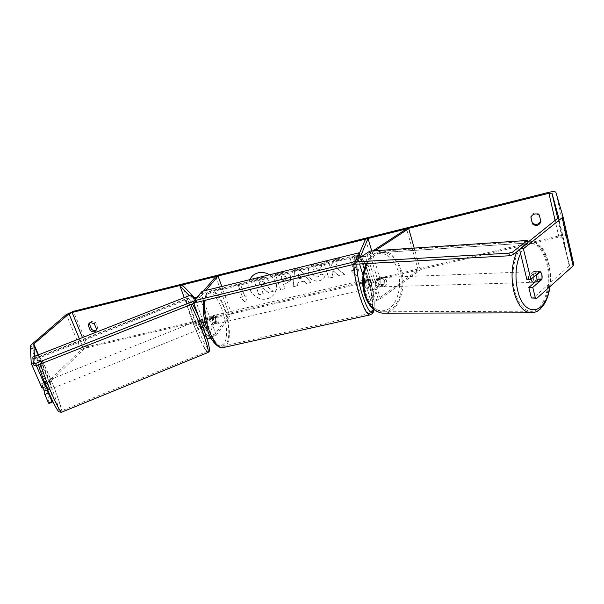 <?xml version="1.0" encoding="UTF-8"?>
<svg xmlns="http://www.w3.org/2000/svg" width="604" height="604" viewBox="0 0 604 604"><rect width="100%" height="100%" fill="white"/><g stroke="black" fill="none" stroke-linecap="round" stroke-linejoin="round"><path stroke-width="0.45" stroke-dasharray="3.02 2.27" d="M206.643 328.025L210.426 326.349L213.144 322.717C213.023 319.773 212.268 317.681 210.856 316.428L208.116 320.014C206.394 321.305 204.786 321.819 203.291 321.547L201.442 319.501L203.744 325.775L201.328 326.741L203.744 329.135M201.238 322.747L199.018 320.467L201.328 326.741M189.271 295.643L192.012 298.519L194.473 298.633M211 338.142L216.255 335.258L231.513 313.853L229.256 314.382L213.876 335.801C212.178 337.13 210.577 337.636 209.082 337.319L195.983 322.189L193.71 323.095L184.265 297.613M193.71 323.095L207.059 338.542M206.915 328.825C209.754 328.01 211.725 326.998 212.812 325.798L215.5 322.166C215.386 319.222 214.624 317.123 213.22 315.877L210.502 319.456C209.52 320.543 207.701 321.509 205.043 322.34M231.513 313.853L221.796 286.515M196.292 298.195L201.744 295.401L205.934 290.411M197.115 297.221L199.35 295.99L203.571 290.992M229.256 314.382L215.771 276.549M195.983 322.189L182.212 284.945M203.744 325.775L204.59 326.726M213.144 322.717L215.5 322.166M210.856 316.428L213.22 315.877M201.442 319.501L199.018 320.467M378.836 277.802L380.913 280.46L380.86 284.605L375.099 288.644C372.902 289.792 371.286 290.094 370.252 289.535L371.468 285.858C371.082 282.8 370.403 280.55 369.437 279.108L368.198 282.717C369.225 283.253 370.841 282.951 373.053 281.811L378.836 277.802L381.011 277.719L383.087 280.384L383.027 284.529L377.274 288.584C372.872 290.886 369.64 291.475 367.579 290.373L368.825 286.477C368.44 283.419 367.761 281.177 366.787 279.735L365.511 283.555C367.572 284.627 370.811 284.016 375.227 281.736L381.011 277.719M377.56 279.607L380.075 279.018L373.317 299.697C374.359 300.279 375.967 299.992 378.157 298.837L418.202 270.079L420.354 269.98L380.331 298.799C375.952 301.117 372.728 301.69 370.652 300.528L377.56 279.607L365.495 239.124M420.354 269.98L414.193 248.093M375.069 250.736L367.451 255.734L359.002 258.195M358.195 258.074L357.704 257.327L359.169 253.914M372.894 250.887L365.269 255.869L360.747 257.062M380.075 279.018L371.739 250.962M418.202 270.079L406.575 228.856M371.468 285.858L368.825 286.477M369.437 279.108L366.787 279.735M380.86 284.605L383.027 284.529M531.007 279.176L530.999 279.154C530.395 274.767 531.241 272.245 533.513 271.589C534.661 271.77 535.499 272.849 536.027 274.843C536.624 279.229 535.778 281.743 533.483 282.385M533.513 271.589L534.978 271.536C533.709 271.581 532.834 272.736 532.343 275.001L536.035 274.865M534.978 271.536L539.629 271.792M534.744 282.347L534.948 282.34C536.239 282.31 537.122 281.147 537.605 278.867L542.014 278.723M384.537 280.332C385.171 284.122 384.265 286.296 381.819 286.87L379.176 284.091C378.542 280.309 379.44 278.127 381.864 277.538L384.537 280.332M375.545 284.205L375.424 280.679L377.961 280.588C378.481 278.633 379.418 277.629 380.777 277.583L381.803 277.923L379.267 278.021L380.913 280.46L381.033 283.963L383.57 283.88C383.049 285.851 382.106 286.862 380.731 286.9L377.213 286.651L375.545 284.205M379.267 278.021L375.424 280.679M377.213 286.651L381.033 283.963M537.605 278.867L534.027 281.962M532.343 275.001L535.944 271.936M377.961 280.588L381.803 277.923M383.57 283.88L379.742 286.575M381.003 284.031C380.369 280.241 381.26 278.051 383.691 277.47L386.364 280.264C386.99 284.061 386.084 286.243 383.646 286.809L381.003 284.031M528.56 279.229C527.956 274.858 528.802 272.344 531.082 271.687C532.23 271.86 533.068 272.94 533.596 274.933C534.193 279.312 533.347 281.819 531.052 282.461C529.919 282.279 529.089 281.2 528.56 279.229M514.691 291.068C508.734 269.165 518.104 241.328 530.35 242.823C537.892 243.82 543.336 250.796 546.696 263.752C552.328 285.571 543.011 313.385 530.146 311.226C523.223 309.988 518.073 303.268 514.691 291.068M400.354 270.441C406.364 289.399 396.33 313.665 382.657 311.77C375.303 310.698 369.852 304.892 366.296 294.352C360.029 275.462 369.92 251.332 382.928 252.434C390.962 253.204 396.768 259.207 400.354 270.441M249.943 279.599C245.224 289.195 256.534 301.69 267.119 298.686C270.479 297.848 273.046 296.005 274.835 293.182C281.275 283.797 269.633 269.301 258.27 272.698C255.296 273.469 252.933 275.039 251.189 277.41M249.897 279.614C245.035 289.203 256.375 301.864 267.021 298.837C270.381 297.991 272.955 296.156 274.744 293.325C278.097 286.228 276.345 280.052 269.497 274.797M52.201 400.112L50.245 381.902L83.714 349.233L86.704 347.813L558.926 237.078L561.984 237.213L569.564 265.473L533 298.278M335.258 266.968L339.35 258.565L333.937 259.894L330.312 267.753L328.282 261.283L323.752 262.393L328.757 278.263L333.272 277.183L331.989 273.091L333.083 270.894L339.04 275.802L344.507 274.495L335.258 266.968L339.35 258.565M304.016 281.192L297.84 282.672L297.621 285.707L293.083 286.794L294.677 269.505L298.927 268.463L310.811 282.551L306.077 283.684L304.099 281.049L297.84 282.672M358.746 269.082L356.911 276.194L351.286 270.871L353.77 270.275L350.086 258.24L352.585 257.629L356.254 269.678L358.806 268.939L356.911 276.194M242.408 296.987L240.12 297.538L245.617 302.619L246.998 295.885L244.703 296.436L240.709 284.982L238.406 285.541L242.408 296.987L238.406 285.541M290.554 276.489L290.275 280.8L285.609 283.797L283.45 284.318L284.922 288.742L280.566 289.784L275.371 274.261L282.144 272.6C286.372 271.679 289.173 272.978 290.554 276.489L290.365 280.656L285.7 283.654L283.45 284.318M325.118 275.643L324.68 276.67C323.857 278.693 321.992 280.105 319.071 280.913C313.891 281.758 310.252 279.712 308.153 274.782L308.652 268.372C309.716 266.432 311.505 265.118 314.012 264.439C317.281 263.782 319.931 264.318 321.955 266.07L319.38 269.459L315.243 268.463L312.932 270.214L312.744 273.627C313.725 276.164 315.462 277.259 317.946 276.904L320.988 274.11L325.186 275.5L324.748 276.526C323.933 278.55 322.06 279.969 319.146 280.769C313.967 281.615 310.335 279.569 308.236 274.646L308.727 268.236C309.792 266.296 311.581 264.982 314.088 264.303C317.357 263.638 320.007 264.182 322.03 265.926L321.955 266.07M539.432 215.477L539.229 214.488C537.953 213.144 536.352 212.676 534.419 213.069C532.517 213.612 531.301 214.767 530.765 216.549L530.976 217.41M89.86 322.702L91.725 321.313L95.613 322.574L97.735 327.798L96.119 330.312M94.337 323.767L95.613 322.574M48.947 403.457L46.704 383.691L47.369 382.543L81.027 349.859L87.98 346.56L558.647 236.013C562.694 235.175 565.08 235.281 565.805 236.323L573.77 264.514M540.708 220.936L539.229 214.488M527.722 242.4L519.448 248.984L520.437 248.931M519.599 249.595L519.448 248.984M526.877 279.463L536.027 271.664C537.975 273.182 538.609 275.824 537.93 279.592L535.235 281.925M36.331 365.571L34.858 362.189L34.428 356.451M45.232 383.955L45.021 381.97L46.349 384.635L47.784 388.327L48.078 390.856M41.993 388.078L41.548 383.359L44.454 391.007M47.784 388.327L44.326 389.716M33.228 362.83L34.858 362.189M45.021 381.97L41.548 383.359M96.474 329.006L97.735 327.798M536.027 271.664L539.953 271.513M537.93 279.592L541.139 279.486M540.927 221.887L540.723 220.875M530.939 217.546L530.765 216.549M273.287 291.264L268.289 292.457L263.571 288.546L261.675 289.006L263.269 293.657L258.973 294.684L253.688 279.29L261.056 277.478L266.719 277.916L269.346 281.245L268.984 285.443L267.738 286.779L273.287 291.264L268.199 292.6L263.472 288.697L261.585 289.15L263.17 293.808L258.874 294.835L253.589 279.425L260.958 277.621L266.628 278.059L269.256 281.381L268.886 285.586L267.64 286.923L273.189 291.407M356.964 276.051L351.286 270.871M351.347 270.728L353.77 270.275M353.831 270.139L350.086 258.24M356.254 269.678L352.585 257.629M352.645 257.493L350.154 258.104M356.315 269.543L358.806 268.939M238.52 285.398L240.709 284.982M242.514 296.836L240.226 297.387L245.722 302.476L247.096 295.741L244.703 296.436M244.801 296.292L240.815 284.839M297.923 282.529L297.621 285.707M297.704 285.564L293.083 286.794M293.166 286.651L294.677 269.505M294.76 269.369L298.927 268.463M299.01 268.327L310.811 282.551M310.886 282.408L306.077 283.684M306.16 283.54L304.099 281.049M298.18 278.859L301.736 277.999L298.527 273.997L298.097 278.995L301.66 278.142L298.444 274.133L298.097 278.995M283.54 284.174L284.922 288.742M285.012 288.599L280.566 289.784M280.656 289.641L275.371 274.261M275.462 274.118L282.227 272.457C286.462 271.543 289.263 272.842 290.637 276.353M286.311 277.621C285.805 276.285 284.733 275.802 283.095 276.187L281.041 276.685L282.415 280.8L286.198 279.207L286.221 277.757C285.722 276.421 284.65 275.945 283.012 276.322L280.958 276.828L282.325 280.943L286.115 279.35L286.221 277.757M339.41 258.429L334.004 259.758L330.388 267.617L328.357 261.147L323.827 262.257L328.833 278.119L333.34 277.04L332.057 272.948L333.151 270.758L339.108 275.658L344.507 274.495M344.567 274.352L335.326 266.832M322.03 265.926L319.38 269.459M319.456 269.316L315.318 268.327L313.008 270.079L312.819 273.484C313.801 276.028 315.537 277.115 318.014 276.76L320.988 274.11M321.056 273.967L325.186 275.5M264.982 282.71L262 281.396L259.169 282.091L260.437 285.798L264.854 284.167L265.065 282.521L262.098 281.26L259.169 282.091M259.267 281.947L260.535 285.654L264.952 284.023L265.081 282.566M48.071 383.948L49.921 389.421L48.38 386.545L46.531 381.048L48.071 383.948M47.603 389.739L48.245 389.482L48.614 389.942L48.026 387.609L44.137 389.165L44.326 391.052M42.771 387.768L41.706 383.608L44.137 389.165M41.706 383.608L45.61 382.053L45.232 381.569L45.813 383.895L45.292 384.099M45.255 384.114L41.887 385.465M198.225 323.865L200.709 328.878L199.916 325.813L197.425 320.792L198.225 323.865M203.405 322.725L202.718 321.147L199.871 322.279L198.641 320.309L198.663 320.913L201.487 319.78L203.503 325.269L200.687 326.402L201.925 328.387L201.91 327.806L203.057 327.338M204.741 326.666L203.503 325.269M201.487 319.78L202.718 321.147M48.026 387.609L48.245 389.482M45.813 383.895L45.61 382.053M199.871 322.279L198.663 320.913M200.687 326.402L201.91 327.806M196.209 324.673L198.686 329.686L197.886 326.628L195.402 321.6L196.209 324.673M50.23 383.079L52.087 388.553L50.562 385.669L48.705 380.188L50.23 383.079M51.468 392.842C44.19 376.209 37.758 357.115 39.57 357.794C41.034 358.595 44.303 364.793 49.385 376.398C56.391 392.479 62.846 411.415 61.064 410.962C59.728 410.35 56.527 404.31 51.468 392.842M202.529 332.049C196.519 315.582 187.852 298.119 186.689 299.916C185.949 301.532 187.678 308.1 191.876 319.607C197.727 335.552 206.274 352.94 207.557 351.271C208.312 349.844 206.636 343.434 202.529 332.049M366.975 288.667L366.704 288.954C365.707 289.225 363.721 281.668 364.416 280.226L364.688 279.954C366.288 281.985 367.051 284.892 366.975 288.667M370.622 287.496L368.833 281.562L365.722 282.294L365.745 279.916L369.625 279.358L371.407 285.262L370.622 287.496L367.511 288.221L368.297 288.357L368.319 285.979L371.407 285.262M368.833 281.562L369.625 279.358M216.64 323.57L216.134 323.895C213.793 322.143 213.008 319.41 213.778 315.681L214.269 315.371C216.602 317.1 217.395 319.833 216.64 323.57M209.369 318.957L212.147 318.308L212.593 315.96L213.899 315.99L211.143 316.639L213.137 322.136L211.385 324.484L209.369 318.957L211.143 316.639M211.385 324.484L215.454 323.842L215.892 321.494L213.137 322.136M215.892 321.494L214.156 323.842M212.147 318.308L213.899 315.99M365.722 282.294L366.537 280.082M368.319 285.979L367.511 288.221M364.771 289.18L364.491 289.467C363.487 289.739 361.502 282.189 362.211 280.747L362.483 280.475C364.091 282.498 364.854 285.398 364.771 289.18M218.618 323.11L218.112 323.434C215.787 321.683 215.001 318.942 215.764 315.212L216.247 314.903C218.572 316.639 219.365 319.373 218.618 323.11M208.078 293.959L210.917 292.23C221.728 289.656 234.443 333.265 226.138 343.918L222.717 346.251C211.936 349.135 198.905 302.944 208.078 293.959M355.303 258.014L356.896 256.534C363.329 255.062 375.552 301.222 371.52 311.4L369.64 313.476C363.276 315.416 350.516 266.304 355.303 258.014M190.947 294.986L191.687 296.994L33.718 359.108L34.201 365.813M32.835 357.07L33.718 359.108M195.568 299.758L196.323 301.819L191.687 296.994M196.323 301.819L195.568 301.992L194.813 299.939M202.091 291.354L202.823 293.37L195.568 301.992M359.493 255.009L202.823 293.37M355.378 260.905L356.05 263.118L357.81 258.98M356.05 263.118L370.562 253.265L527.866 243.004M369.912 251.083L370.562 253.265M354.518 261.124L355.19 263.336M200.845 322.528L198.799 316.972M193.816 303.427L192.012 298.519M206.651 338.3L203.178 328.863M216.255 335.258L212.812 325.798M210.502 319.456L201.744 295.401M208.116 320.014L199.35 295.99M203.291 321.547L194.48 297.546M213.876 335.801L210.426 326.349M209.082 337.319L205.617 327.881M380.331 298.799L377.274 288.584M375.227 281.736L367.451 255.734M370.652 300.09L367.587 289.95M365.526 283.148L357.704 257.327M368.206 282.513L360.497 256.972M373.053 281.811L365.269 255.869M373.325 299.486L370.26 289.331M378.157 298.837L375.099 288.644M532.335 312.834C544.838 311.913 552.849 284.484 547.413 263.133C543.902 249.558 538.187 242.242 530.267 241.2L529.202 241.222M527.503 241.509C523.442 242.619 519.961 245.994 517.054 251.626M520.55 253.499C528.53 236.526 544.279 243.359 548.628 264.054C550.327 271.551 550.644 279.176 549.572 286.923M367.073 263.548C371.06 255.333 376.322 251.166 382.853 251.03C391.279 251.83 397.364 258.119 401.124 269.897C407.413 289.761 396.896 315.167 382.558 313.166M398.021 270.886C394.11 257.055 382.996 249.678 373.997 255.681C364.937 261.479 360.58 279.712 365.027 294.005C369.338 308.38 380.996 314.775 389.588 308.221C398.24 301.879 402.06 284.627 398.021 270.886M86.704 347.813L82.469 337.583M558.926 237.078L555.151 220.566M87.98 346.56L73.416 311.317M558.647 236.013L548.674 192.359M569.27 266.047L558.36 218.006M569.557 265.458L558.677 217.508L569.564 265.473M561.984 237.213L557.734 218.505M83.714 349.233L79.381 338.799M50.245 381.902L38.52 354.842M49.958 382.392L38.097 355.009M46.704 383.691L30.2 345.745M47.369 382.543L30.932 344.703M81.027 349.859L66.312 314.525M565.805 236.323L555.854 192.276M61.563 412.222C63.428 412.691 56.67 392.864 49.339 376.028C44.017 363.88 40.589 357.379 39.056 356.534C38.445 356.624 38.883 359.116 40.377 364.023M47.308 377.477C52.805 390.146 58.112 404.914 58.762 409.489C58.89 413.31 55.704 407.964 49.203 393.468C43.314 379.976 37.758 364.28 37.493 360.528C37.833 357.84 41.11 363.487 47.308 377.477M190.721 304.65C188.342 300.279 186.832 298.293 186.198 298.693C185.428 300.392 187.24 307.277 191.634 319.335C197.757 336.013 206.704 354.223 208.055 352.479M204.431 331.007C209.528 345.473 210.69 351.407 207.912 348.802C205.028 345.299 198.633 331.536 194.005 319.01C189.014 305.088 187.701 298.897 190.064 300.437C192.684 303.132 199.539 317.674 204.431 331.007M223.91 347.421L226.591 345.156C235.288 333.921 221.94 288.176 210.577 290.871L207.61 292.668C206.251 294.329 205.315 296.904 204.794 300.399M223.918 343.661C218.995 348.697 213.529 344.129 207.504 329.95C202.574 316.639 202.106 300.06 206.349 295.167C215.922 282.581 233.333 331.521 223.918 343.661M353.921 264.19C353.899 260.702 354.223 258.18 354.888 256.64L356.549 255.099C363.314 253.567 376.141 301.985 371.921 312.729L370.478 314.805M373.695 309.384C377.364 296.179 362.143 246.659 357.764 258.248L356.904 264.099M367.579 290.373L370.652 300.528M360.392 256.859L368.198 282.717M357.681 257.704L357.961 258.618M358.029 258.837L359.576 263.956M363.019 275.326L365.511 283.555M373.317 299.697L370.252 289.535M529.134 241.275L530.267 241.2C542.596 243.208 545.216 252.079 548.9 263.54C550.614 271.068 550.976 278.738 549.995 286.545M366.356 263.586C370.32 255.515 375.816 251.332 382.853 251.03L527.473 241.389M381.864 277.538L380.777 277.583M380.731 286.9L381.819 286.87M383.691 277.47L531.082 271.687M383.646 286.809L531.052 282.461M382.657 311.77L530.146 311.226M382.928 252.434L530.35 242.823M96.874 329.776L95.613 330.992M89.098 323.223L90.381 322.038M49.921 389.421L48.614 389.942M46.531 381.048L45.232 381.569M192.48 303.955C186.644 295.952 190.139 299.675 186.198 298.693L39.056 356.534C36.889 357.039 36.678 359.788 38.422 364.793M200.709 328.878L201.925 328.387M198.641 320.309L197.425 320.792M198.686 329.686L52.087 388.553M195.402 321.6L48.705 380.188M186.689 299.916L39.57 357.794M207.557 351.271L61.064 410.962M203.669 300.671L206.613 293.295L210.577 290.871L356.549 255.099C361.849 255.099 365.39 264.492 367.021 268.667L370.969 281.743C373.748 293.544 374.729 302.808 373.906 309.55M366.704 288.954L368.025 288.644M366.009 279.644L364.688 279.954M216.134 323.895L214.948 324.167M214.269 315.371L213.084 315.65M364.491 289.467L218.112 323.434M362.483 280.475L216.247 314.903M356.896 256.534L210.917 292.23M369.64 313.476L222.717 346.251"/><path stroke-width="0.91" d="M184.265 297.613L179.901 285.843L189.271 295.643M203.744 329.135L206.915 328.825M207.059 338.542L211 338.142M221.796 286.515L218.052 275.983L215.771 276.549L203.571 290.992M205.934 290.411L218.052 275.983M179.901 285.843L182.212 284.945L194.48 297.546L197.115 297.221M194.473 298.633L196.292 298.195M205.043 322.34L201.238 322.747M204.59 326.726L205.617 327.881L206.643 328.025M414.193 248.093L408.727 228.667L375.069 250.736M359.169 253.914L365.495 239.124L368.032 238.489L360.407 256.67L360.747 257.062M359.002 258.195L358.195 258.074M371.739 250.962L368.032 238.489M372.894 250.887L406.575 228.856L408.727 228.667M534.744 282.347L533.483 282.385C532.366 282.211 531.535 281.139 531.007 279.176M540.361 271.762L541.901 274.631L542.014 278.723L538.443 281.826L536.888 278.965L536.775 274.843L540.361 271.762L539.629 271.792M536.035 274.865L536.775 274.843M534.774 282.317L534.027 281.962L538.443 281.826M251.189 277.41L249.943 279.599M269.497 274.797C265.866 272.6 262.091 271.951 258.165 272.842C255.16 273.62 252.782 275.213 251.037 277.621L249.897 279.614M34.428 356.451L33.824 344.008L69.022 313.853L72.072 312.472L548.915 193.272L551.988 193.242L558.67 217.5L527.722 242.4M96.474 329.006L95.613 330.992C93.967 332.253 92.208 332.087 90.336 330.486L88.192 325.262L89.098 323.223L90.441 322.506L94.337 323.767L96.474 329.006M540.927 221.887L539.432 215.477C538.149 214.133 536.541 213.657 534.6 214.05C532.698 214.594 531.475 215.756 530.939 217.546L532.449 223.925C536.02 226.447 538.844 225.76 540.927 221.887M36.331 365.571L45.526 386.666L41.993 388.078L31.287 363.593L30.2 345.745L66.312 314.525L73.416 311.317L548.674 192.359C552.766 191.438 555.159 191.408 555.854 192.276L562.943 216.458L562.218 217.682L523.419 248.75L520.437 248.931M96.119 330.312C94.556 330.939 93.054 330.592 91.619 329.278L89.483 324.069L89.86 322.702M530.976 217.41L532.275 222.914C535.793 225.413 538.609 224.748 540.708 220.936M52.442 402.038L48.947 403.457L48.524 403.004L52.027 401.584L52.442 402.038L52.201 400.112M562.958 216.519L573.785 264.56L573.105 265.881L536.941 298.217L531.384 297.976L528.825 287.474L532.773 287.376L535.325 297.915L536.941 298.217M519.599 249.595L526.877 279.463L530.825 279.335L523.419 248.75M530.825 279.335L539.953 271.513C541.894 273.038 542.528 275.688 541.848 279.463L532.773 287.376M531.384 297.976L535.325 297.915M535.235 281.925L528.825 287.474M52.027 401.584L48.335 393.121L44.817 394.533L48.524 403.004M45.526 386.666L45.232 383.955M48.078 390.856L48.335 393.121M31.287 363.593L33.228 362.83M44.454 391.007L44.817 394.533M90.336 330.486L91.619 329.278M88.192 325.262L89.483 324.069M541.139 279.486L541.848 279.463M532.449 223.925L532.275 222.914M47.603 389.739L44.326 391.052L42.771 387.768M203.057 327.338L204.741 326.666L203.405 322.725M190.947 294.986L32.835 357.07L33.296 363.729L35.606 363.457L193.892 301.034L195.568 299.758L190.947 294.986M35.606 363.457L36.512 365.548L34.201 365.813L33.296 363.729M36.512 365.548L194.647 303.102L193.892 301.034M196.172 300.241L352.759 262.219L355.378 260.905L358.844 252.849L202.091 291.354L194.813 299.939L196.172 300.241L196.927 302.302L195.968 302.083L194.647 303.102M358.844 252.849L359.493 255.009L357.81 258.98M196.927 302.302L353.431 264.431L352.759 262.219M508.908 253.174L354.91 261.955L354.518 261.124L369.912 251.083L527.254 240.46L527.866 243.004L513.377 254.556L512.743 251.959L508.908 253.174L509.549 255.764L355.582 264.174L355.273 263.51L353.431 264.431M527.254 240.46L512.743 251.959M355.582 264.174L354.91 261.955M509.549 255.764L513.377 254.556M198.799 316.972L193.816 303.427M203.661 300.679L203.661 300.671C202.37 310.524 203.941 321.207 208.388 332.728C212.253 342.997 219.614 348.855 222.974 347.625L223.91 347.421M529.202 241.222L527.503 241.509M517.054 251.626C511.701 263.435 510.644 276.813 513.898 291.747C517.439 304.507 522.822 311.536 530.063 312.842L532.335 312.834M549.572 286.923C546.492 314.518 524.076 318.663 517.681 290.562C514.691 276.783 515.65 264.431 520.55 253.499M549.995 286.545C549.074 293.325 547.224 299.093 544.431 303.857L540.414 308.931C537.93 310.637 537.915 312.223 530.063 312.842L382.558 313.166C374.88 312.034 369.18 305.956 365.458 294.941C362.392 283.85 362.928 273.386 367.073 263.548M82.469 337.583L72.072 312.472M555.151 220.566L548.915 193.272M573.105 265.881L562.218 217.682M557.734 218.505L551.988 193.242M79.381 338.799L69.022 313.853M38.52 354.842L33.824 344.008M38.097 355.009L33.522 344.454M40.377 364.023C42.982 372.283 46.697 382.03 51.521 393.257C56.821 405.261 60.166 411.588 61.563 412.222C59.313 412.094 58.135 411.603 58.014 410.758C57.033 409.64 54.685 405.828 49.241 393.551C44.364 382.241 40.762 372.653 38.422 364.793M61.563 412.222L208.055 352.479C208.856 350.992 207.097 344.288 202.793 332.359C198.663 321.313 194.631 312.072 190.721 304.65M204.794 300.399C201.683 317.764 214.269 349.89 222.974 347.625L369.942 314.918C364.786 316.443 353.687 281.743 353.921 264.19M370.478 314.805L369.942 314.918C372.306 313.869 373.483 312.676 373.491 311.324L373.906 309.55M356.904 264.099C356.171 283.465 370.599 322.778 373.483 310.169L373.695 309.384M359.576 263.956L363.019 275.326M527.473 241.389L529.134 241.275M366.356 263.586C362.113 273.31 361.517 283.676 364.567 294.677C368.183 305.707 374.186 311.868 382.558 313.166M562.951 216.496L573.785 264.56M208.055 352.479C209.384 351.339 209.898 350.562 209.603 350.146L208.546 343.548L204.477 331.09M192.48 303.955C196.262 310.811 200.256 319.841 204.454 331.037"/></g></svg>
